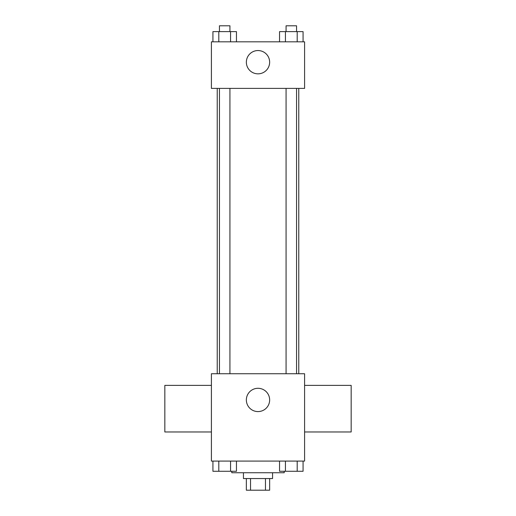 <?xml version="1.0" encoding="UTF-8"?>
<svg xmlns="http://www.w3.org/2000/svg" width="516" height="516" viewBox="0 0 516 516"><rect width="100%" height="100%" fill="white"/><g stroke="black" fill="none" stroke-linecap="round" stroke-linejoin="round"><path stroke-width="0.77" d="M265.469 478.551L265.469 490.2L246.351 490.2L246.351 478.551M265.469 490.2L269.649 490.2L269.649 478.551M272.558 472.733L272.558 478.551L243.442 478.551L243.442 472.733M250.531 478.551L250.531 490.2M231.794 471.276L231.794 472.733L284.206 472.733L284.206 471.276M304.588 461.085L211.412 461.085L211.412 373.739L304.588 373.739L304.588 461.085M269.649 399.939A11.649 11.649 0 0 1 252.176 410.027A11.649 11.649 0 0 1 252.176 389.857A11.649 11.649 0 0 1 269.649 399.939M304.588 431.969L351.17 431.969L351.17 385.381L304.588 385.381M211.412 385.381L164.83 385.381L164.83 431.969L211.412 431.969M298.764 88.397L298.764 373.739M286.07 373.739L286.07 88.397M229.93 88.397L229.93 373.739M304.588 88.397L211.412 88.397L211.412 41.815L304.588 41.815L304.588 88.397M269.649 62.197A11.649 11.649 0 0 1 252.176 72.279A11.649 11.649 0 0 1 252.176 52.11A11.649 11.649 0 0 1 269.649 62.197M303.073 41.815L303.073 31.624L279.543 31.624L279.543 41.815M297.19 31.624L297.19 41.815M285.425 31.624L285.425 41.815M286.07 31.624L286.07 25.8L296.552 25.8L296.552 31.624M236.457 41.815L236.457 31.624L212.927 31.624L212.927 41.815M230.575 31.624L230.575 41.815M218.81 31.624L218.81 41.815M219.448 31.624L219.448 25.8L229.93 25.8L229.93 31.624M303.073 461.085L303.073 471.276L279.543 471.276L279.543 461.085M297.19 461.085L297.19 471.276M285.425 461.085L285.425 471.276M296.552 471.276L286.07 471.276M236.457 461.085L236.457 471.276L212.927 471.276L212.927 461.085M230.575 461.085L230.575 471.276M218.81 461.085L218.81 471.276M229.93 471.276L219.448 471.276M217.236 88.397L217.236 373.739M296.552 373.739L296.552 88.397M219.448 88.397L219.448 373.739"/></g></svg>
